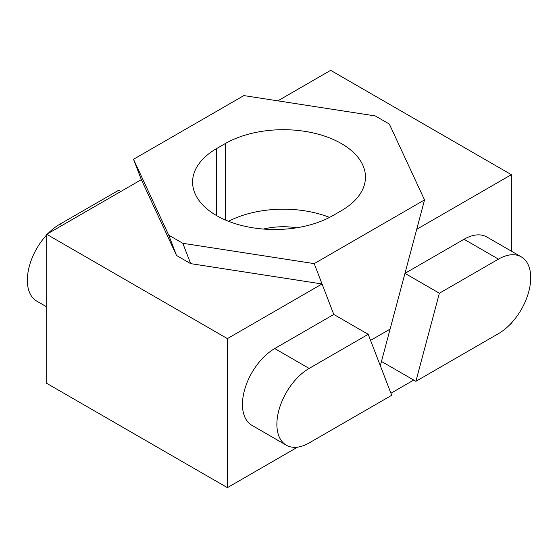 <?xml version="1.0" encoding="UTF-8"?>
<svg xmlns="http://www.w3.org/2000/svg" width="558" height="558" viewBox="0 0 558 558"><rect width="100%" height="100%" fill="white"/><g stroke="black" fill="none" stroke-linecap="round" stroke-linejoin="round"><path stroke-width="0.84" d="M511.358 323.082L511.358 323.71L510.033 324.477M413.743 380.075L390.921 393.244M277.828 100.845L330.657 70.343L511.358 174.675L511.358 251.149M380.326 365.741L416.707 229.317L511.358 174.675M415.891 381.316L439.383 293.229L404.962 273.357L464.033 239.256A45.637 26.345 -60 0 1 486.848 236.997L521.27 256.868A45.637 26.345 -60 0 1 528.266 293.438A45.637 26.345 -60 0 1 498.454 333.649L415.891 381.316L381.47 361.445M439.383 293.229L498.454 259.128A45.637 26.345 -60 0 1 521.27 256.868M46.698 234.29L46.698 383.325L227.399 487.657L227.399 338.615L46.698 234.29L141.348 179.641L176.558 255.494L190.669 263.641L182.829 243.295L168.718 235.148L133.508 159.288L243.846 95.592L375.234 115.918L389.345 124.064L424.547 199.917L314.21 263.62L182.829 243.295M297.56 447.146L227.399 487.657M286.331 445.2A45.637 26.345 -60 0 1 279.335 408.637A45.637 26.345 -60 0 1 309.146 368.42L368.217 334.319L391.709 395.28L309.146 442.94A45.637 26.345 -60 0 1 286.331 445.2L251.909 425.329A45.637 26.345 -60 0 1 244.913 388.766A45.637 26.345 -60 0 1 274.724 348.548L333.796 314.447L322.05 283.966L190.669 263.641M227.399 338.615L322.05 283.966M46.698 306.851L36.786 301.132A45.637 26.345 -60 0 1 46.698 234.918M48.023 233.523A45.637 26.345 -60 0 1 59.608 224.351L118.68 190.25L120.828 191.492M368.217 334.319L333.796 314.447L314.21 263.62M216.644 215.618A82.145 47.423 0 0 0 332.812 215.618L341.412 210.652A82.145 47.423 0 0 0 365.469 177.116A82.145 47.423 0 0 0 314.768 133.306A82.145 47.423 0 0 0 225.251 143.587L216.644 148.554A82.145 47.423 0 0 0 192.587 182.089A82.145 47.423 0 0 0 216.644 215.618L216.644 148.554M424.547 199.917L390.098 329.101L370.554 340.387M141.348 179.641L133.508 159.288M176.558 255.494L168.718 235.148M296.765 227.776A51.72 29.86 0 0 0 263.39 229.059M228.508 221.289A82.145 47.423 180 0 1 329.548 217.404M498.454 259.128L464.033 239.256M59.608 224.351L61.757 225.592M309.146 368.42L274.724 348.548M225.251 219.943L225.251 143.587"/></g></svg>
